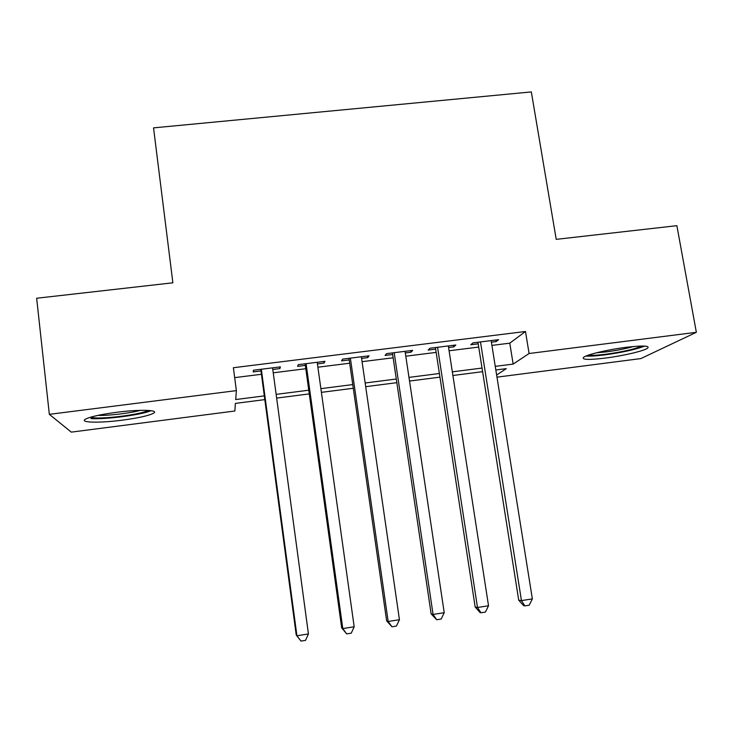 <?xml version="1.0" encoding="UTF-8"?>
<svg xmlns="http://www.w3.org/2000/svg" width="733" height="733" viewBox="0 0 733 733"><rect width="100%" height="100%" fill="white"/><g stroke="black" fill="none" stroke-linecap="round" stroke-linejoin="round"><path stroke-width="1.1" d="M116.62 412.294C140.223 409.206 159.867 409.912 153.344 413.311C148.46 415.758 138.171 418.03 122.484 420.146C99.844 423.161 78.788 422.749 85.532 419.129C90.37 416.711 100.733 414.438 116.62 412.294M626.119 347.323C642.969 345.371 650.125 345.664 647.587 348.193C643.849 351.015 622.775 355.899 605.366 358.08C588.48 360.077 581.26 359.784 583.706 357.2C587.243 354.488 608.28 349.531 626.119 347.323M264.815 399.613L235.403 403.388L234.835 411.011L71.293 432.131L49.34 414.337L36.65 298.239L172.878 282.801L153.536 127.872L531.333 91.918L556.219 239.352L676.871 225.672L696.35 332.306L640.844 358.584L496.983 377.156M272.786 369.478L279.896 368.589L280.409 366.866L253.453 370.229L253.187 371.924L260.994 370.944M317.426 363.898L324.05 363.073L324.957 361.314L298.285 364.64L297.607 366.372L305.34 365.41M361.598 358.382L367.737 357.622L369.047 355.817L342.65 359.106L341.578 360.883L349.229 359.93M405.312 352.93L410.984 352.225L412.679 350.383L386.557 353.636L385.091 355.45L392.659 354.506M448.578 347.524L453.791 346.874L455.853 344.996L430.005 348.221L428.164 350.072L435.649 349.137M491.916 345.408L509.774 343.172L525.488 331.481L233.378 367.728L236.365 390.625L235.696 399.54L264.32 395.884M234.67 377.632L261.434 374.279M273.235 372.804L305.798 368.717M317.884 367.206L349.696 363.22M362.075 361.671L393.145 357.786M405.798 356.201L436.153 352.399M449.082 350.777L478.713 347.066M491.403 342.183L496.159 341.587L498.596 339.672L473.005 342.861L470.788 344.757L478.209 343.832M49.34 414.337L236.365 390.625M525.488 331.481L529.089 353.508L696.35 332.306M495.261 366.363L513.155 364.081L529.089 353.508M276.139 394.372L308.767 390.203M320.889 388.655L352.756 384.578M365.162 382.993L396.296 379.016M408.977 377.394L439.388 373.509M452.343 371.851L482.03 368.058M496.644 375.03L506.274 368.644L495.838 369.982M482.607 371.677L452.902 375.488M439.947 377.147L409.527 381.05M396.837 382.681L365.694 386.676M353.288 388.261L321.402 392.357M309.28 393.905L276.643 398.092M509.774 343.172L513.155 364.081M495.902 340.002L496.159 341.587M453.544 345.289L453.791 346.874M410.746 350.621L410.984 352.225M367.508 356.009L367.737 357.622M323.821 361.451L324.05 363.073M279.676 366.958L279.896 368.589M477.953 342.247L518.726 600.199L521.447 600.611L480.481 341.926M532.36 598.898L529.189 605.201L524.837 605.879L521.447 600.611L532.36 598.898L491.147 340.598M524.837 605.879L523.729 605.696L518.726 600.199M641.925 346.031C634.805 349.128 622.876 351.849 606.145 354.204C597.697 355.258 591.806 355.56 588.462 355.111M596.433 352.811L606.429 351.867C616.691 350.502 625.707 348.716 633.504 346.507M585.914 356.073C590.083 356.339 596.405 355.936 604.881 354.864C622.436 352.436 635.703 349.513 644.692 346.086M148.203 410.407C142.385 414.035 108.209 418.8 94.566 417.874L90.196 417.315M97.791 415.409C108.621 415.776 130.245 413.192 140.507 410.333M90.947 418.607C105.781 419.578 141.854 414.796 151.099 410.672M435.411 347.543L475.167 607.016L477.495 607.492L437.555 347.277M488.526 605.76L485.411 612.082L481.013 612.779L477.495 607.492L488.526 605.76L448.33 345.939M481.013 612.779L480.06 612.568L475.167 607.016M392.421 352.903L431.141 613.906L433.075 614.446L394.189 352.683M444.225 612.696L441.165 619.037L436.721 619.742L433.075 614.446L444.225 612.696L405.074 351.327M436.721 619.742L431.141 613.906M348.99 358.318L386.648 620.86L388.169 621.474L350.365 358.144M399.439 619.706L396.452 626.074L391.953 626.779L388.169 621.474L399.439 619.706L361.36 356.779M391.953 626.779L386.648 620.86M305.111 363.788L341.679 627.897L342.787 628.575L306.082 363.669M354.176 626.788L351.254 633.175L346.7 633.889L342.787 628.575L354.176 626.788L317.197 362.285M346.7 633.889L341.679 627.897M260.774 369.313L296.224 635.007L296.911 635.758L261.333 369.249M308.428 633.953L305.56 640.358L300.97 641.082L296.911 635.758L308.428 633.953L272.566 367.847M300.97 641.082L296.224 635.007"/></g></svg>
